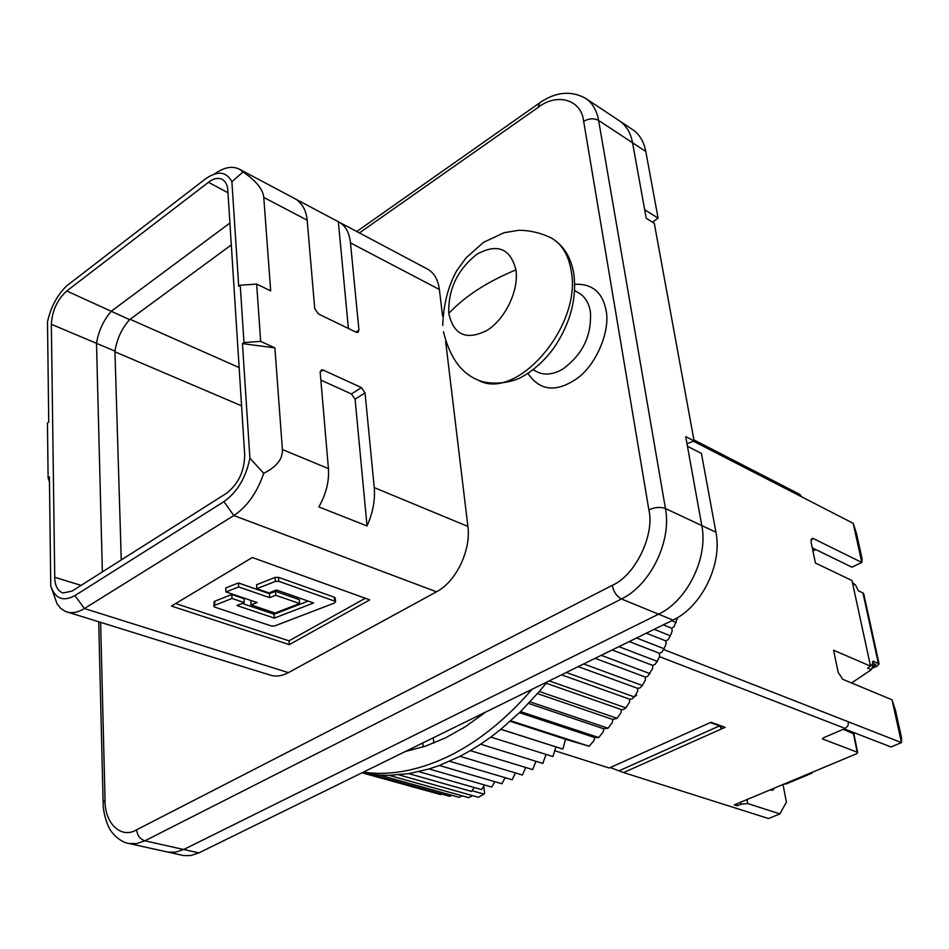 <?xml version="1.0" encoding="UTF-8"?>
<svg xmlns="http://www.w3.org/2000/svg" width="949" height="949" viewBox="0 0 949 949"><rect width="100%" height="100%" fill="white"/><g stroke="black" fill="none" stroke-linecap="round" stroke-linejoin="round"><path stroke-width="1.42" d="M213.798 606.091L214.201 601.464L231.781 594.501L232.007 598.451L244.237 602.603L236.87 605.486L274.332 618.107L313.597 602.995L276.467 589.993L268.982 592.923L256.823 588.7L275.317 581.429L278.757 581.31L334.712 601.132L335.543 601.773L334.416 603.054L274.795 625.889L271.485 626.02L214.771 607.135L213.822 606.423L214.415 605.403L232.007 598.451M448.794 313.395C448.035 289.421 457.418 269.694 476.967 254.19C497.395 243.146 510.384 248.365 515.936 269.884C519.044 290.299 505.283 319.113 487.015 330.43C466.315 340.715 453.575 335.044 448.794 313.395C464.927 296.218 487.312 281.711 515.936 269.884M121.258 559.946L114.936 351.118L51.341 324.297C52.171 310.714 57.308 299.611 66.762 290.987L208.46 182.303C213.3 178.519 217.855 177.51 222.149 179.29C225.66 181.473 227.558 185.245 227.843 190.595L244.712 454.844C244.403 471.214 238.377 483.99 226.645 493.195L72.088 591.085L62.883 593.03C57.557 590.812 54.84 585.557 54.734 577.277L51.341 324.297M66.762 290.987L129.598 319.647C121.875 328.33 116.988 338.817 114.936 351.118M129.598 319.647L231.307 244.925M269.646 597.645L275.732 595.26L299.611 603.564L275.032 613.054L251.022 604.904L257.06 602.544L225.981 591.939L238.65 586.933L269.646 597.645L269.374 593.706L275.459 591.334L275.732 595.26M102.362 571.915L96.513 343.621M111.258 311.319C103.631 320.086 98.732 330.62 96.549 342.921M111.697 310.928L229.919 223.039M686.993 443.729L694.099 440.941L685.712 436.635L701.797 525.568C708.381 557.751 687.29 600.824 658.559 614.181C687.29 600.824 708.381 557.751 701.797 525.568L715.926 532.199L701.418 453.42L687.456 446.315L701.797 525.568L665.439 508.522L598.617 120.452L632.568 142.789C630.622 132.623 626.15 125.244 619.163 120.653C626.15 125.244 630.622 132.623 632.568 142.789L644.679 209.741L658.084 218.14L645.806 151.496C643.837 141.377 639.353 134.023 632.354 129.432L619.875 121.128M645.806 151.496L632.568 142.789L646.222 218.294L654.3 223.323L694.099 440.941M335.234 598.19L334.38 597.241L278.484 577.336L275.032 577.455L256.562 584.738L256.823 588.7M231.781 594.501L244 598.665L244.237 602.603M242.149 603.422L274.071 614.228L274.332 618.107M274.071 614.228L308.14 601.085M275.459 591.334L299.315 599.661L299.611 603.564M251.568 600.67L250.773 600.978L251.022 604.904M238.65 586.933L238.413 582.959L225.755 587.977L225.981 591.939M238.413 582.959L269.374 593.706M198.91 852.878L190.607 855.571L183.762 855.583L128.684 843.471L136.585 843.602L144.877 840.814L183.726 849.497L658.559 614.181L183.726 849.497L175.423 852.202L167.487 852.036L175.423 852.202L183.726 849.497L198.91 852.878L672.995 620.088C701.643 606.909 722.592 564.181 715.926 532.199M175.672 603.552L289.054 640.824L365.294 598.261M223.928 501.63L74.924 595.592C63.251 601.951 55.196 598.76 50.76 585.984L49.407 476.908L48.102 477.798L47.45 423.04L48.731 422.127L47.497 321.841C50.783 307.144 57.154 295.186 66.596 285.946L205.316 179.017C217.451 170.464 226.313 171.366 231.9 181.71L243.098 171.947C256.111 180.82 263.003 189.314 263.775 197.439L270.679 290.868L256.657 284.083L240.216 285.222L243.988 342.565L260.667 341.355L274.89 347.88L242.446 343.621L249.907 458.201C245.862 477.762 237.203 492.246 223.928 501.63L233.834 515.544L436.504 591.808L288.389 672.639C282.126 675.985 276.242 676.862 270.714 675.261L65.362 611.405L60.819 608.463L57.082 603.92L50.76 585.984M242.446 343.621L243.988 342.565M231.9 181.71L238.709 286.301L240.216 285.222M295.222 198.863L338.888 222.03C345.448 225.565 349.315 232.517 350.478 242.885L358.947 330.11L357.903 332.399L356.077 332.186L318.437 313.977L314.736 308.65L307.168 220.18C306.088 209.682 301.723 202.362 294.071 198.222L239.563 169.278M348.402 328.473L338.342 221.758M214.391 174.047C223.739 167.392 231.983 165.719 239.112 169.041L243.098 171.947M367.026 525.948L318.852 506.92C326.124 494.002 329.315 481.238 328.425 468.616L320.181 372.328L321.509 369.849L323.301 370.098L361.415 387.595L365.033 392.839L374.238 487.608C375.294 500.028 372.886 512.816 367.026 525.948L355.08 399.197L351.462 393.977L320.845 380.086M256.657 284.083L260.667 341.355M274.89 347.88L282.399 449.541C282.932 458.818 276.728 466.742 263.751 473.326L249.907 458.201M263.751 473.326C257.072 492.65 247.108 506.73 233.834 515.544L84.425 608.534C78.15 612.366 72.349 613.529 67.035 612.01M289.054 640.824L289.326 644.62L369.73 599.863L252.315 557.526L171.472 606.067L289.326 644.62M49.467 482.021L48.102 477.798M100.63 622.437L105.042 800.185C104.52 823.246 121.045 839.355 136.644 829.782C137.308 835.5 140.049 839.177 144.877 840.814L621.441 598.973L672.995 620.088M612.212 585.367C635.095 575.675 654.893 535.034 648.879 509.886C654.857 507.157 660.374 506.695 665.439 508.522C671.845 541.203 650.373 585.189 621.441 598.973C616.743 596.447 613.659 591.915 612.212 585.367L136.644 829.782M583.671 121.377C581.452 99.396 556.98 92.528 538 107.51L539.59 102.907C555.438 91.923 570.693 90.345 585.343 98.174C592.306 102.741 596.731 110.167 598.617 120.452C593.92 118.032 588.938 118.328 583.671 121.377L648.879 509.886M339.351 222.28L427.323 268.994C434.001 272.588 438.011 279.409 439.375 289.492L442.59 316.207M445.615 341.284L467.893 526.422C471.238 550.135 456.018 581.773 436.504 591.808M652.544 222.22L658.084 218.14M485.651 712.082L465.769 726.436L445.591 737.847L425.401 746.199L405.496 751.442M362.198 772.711L379.588 775.108L389.137 775.345L408.817 773.637L429.067 768.951L439.34 765.487L460.004 756.317L522.424 775.025L525.746 767.468M532.009 689.318C505.592 719.864 477.477 742.343 447.643 756.756C417.904 770.754 389.778 775.891 363.277 772.178M677.645 617.55L673.98 626.886L671.619 628.191L672.212 630.895L670.385 635.806L668.108 639.721L665.724 640.872L666.186 643.647L664.063 648.736L661.761 652.271L659.365 653.268L659.697 656.103L657.266 661.37L654.952 664.502L652.556 665.344L652.758 668.226L647.728 676.376L645.332 677.052L645.403 679.982L642.354 685.51L640.089 687.847L637.704 688.357L637.645 691.311L634.288 696.934L632.081 698.879L629.709 699.211L629.519 702.201L625.865 707.895L623.718 709.425L621.381 709.591L621.061 712.592L617.111 718.334L612.734 719.461L612.307 722.462L608.048 728.227L603.825 728.796L603.267 731.786L598.736 737.551L594.667 737.551L593.991 740.528L589.175 746.258L565.521 739.283L562.876 749.069L555.924 746.922L552.923 756.578L490.811 737.088L500.882 729.271L562.876 749.069M671.678 620.741L676.21 622.591M663.327 624.833L671.619 628.191M654.205 629.317L670.385 635.806M646.34 633.185L665.724 640.872M636.589 637.977L664.063 648.736M629.258 641.571L659.365 653.268M618.914 646.649L657.266 661.37M612.152 649.97L652.556 665.344M601.251 655.32L650.018 673.636M595.118 658.333L645.332 677.052M583.682 663.944L642.354 685.51M578.214 666.637L637.704 688.357M566.304 672.485L634.288 696.934M561.523 674.834L629.709 699.211M549.198 680.884L625.865 707.895M546.161 683.233L621.381 709.591M500.882 729.271L520.55 711.631L539.317 691.489L617.111 718.334M537.49 693.612L612.734 719.461M530.064 701.857L608.048 728.227M528.581 703.434L603.825 728.796M520.55 711.631L598.736 737.551M519.471 712.675L594.667 737.551M510.811 720.777L589.175 746.258M510.206 721.311L565.521 739.283M500.811 729.33L555.924 746.922M546.019 754.419L542.84 763.423L480.609 744.218L490.811 737.088M535.936 761.3L532.662 769.58L470.336 750.623L480.609 744.218M515.473 772.937L512.163 779.758L449.66 761.276M505.165 777.682L501.914 783.767L439.34 765.487M494.832 781.703L491.701 787.053L429.067 768.951M484.512 784.977L481.57 789.615L418.889 771.667M474.251 787.516L471.534 791.442L408.817 773.637M472.044 790.707L483.954 794.088L478.403 797.29L398.888 774.859M472.507 795.618L468.664 797.658L389.137 775.345M462.175 795.831L459.114 797.326L379.588 775.108M451.973 795.321L449.779 796.294L370.264 774.147M441.902 794.099L440.68 794.598L362.115 772.747M431.973 792.178L361.996 772.806M460.004 756.317L470.336 750.623M539.317 691.489L547.276 681.821M462.626 728.417L464.085 727.515M444.618 732.237L479.34 715.178M433.278 737.8L433.835 743.079M423.23 746.91L422.815 742.937M480.846 714.443L481.001 715.736M483.741 786.199L484.571 793.269L483.954 794.088M721.074 725.89L721.596 728.879L725.072 727.337L711.015 722.26L609.246 768.014L554.738 750.73M812.344 772.237L811.798 773.245L810.79 772.889M811.798 773.245L786.116 783.969L783.957 784.099M872.475 663.102L875.844 664.68L873.08 666.317M783.02 784.491L786.377 802.178L779.912 813.898L768.548 818.548L623.588 772.569L610.266 767.563M774.431 788.085L772.688 790.315L770.102 789.888M710.362 722.557L719.556 725.878L721.596 728.879L623.588 772.569M619.65 770.541L719.556 725.878M872.689 668.049L876.805 666.305L879.094 663.92L873.068 661.168L872.997 665.557L870.126 664.324M659.46 656.625L845.227 728.464L823.72 737.658L822.486 738.939L857.208 752.177L857.682 752.569L856.437 753.814L734.265 804.871L737.183 805.796L736.827 803.803M740.647 802.202L741.003 804.206L747.729 803.542L779.912 813.898M737.183 805.796L741.003 804.206M747.005 799.544L747.729 803.542M634.644 696.352L636.649 695.403L635.462 694.988M852.653 583.623L855.488 584.987L858.382 590.776L862.938 592.923L878.311 663.232M863.768 593.908L862.938 592.923M845.227 728.464L847.943 725.771L848.501 721.869L901.467 742.604L901.55 737.871L895.5 710.433L892.048 699.804L842.736 679.294L838.204 672.45L833.578 650.219L870.53 666.151L851.977 580.527L815.428 563.03L811.039 541.986L811.953 538.356L813.329 538.558L861.811 562.449L851.941 567.182L812.273 547.87M892.048 699.804L901.467 742.604L891.016 746.958L844.23 728.891M851.585 682.972L871.301 669.709L872.997 665.557M855.488 584.987L852.38 582.366M856.579 533.801L862.107 558.89L861.811 562.449L853.198 523.326L856.579 533.801M693.897 439.873L799.948 494.453L801.644 496.825L693.517 441.261M871.301 669.709L867.611 668.12L870.53 666.151M853.198 523.326L801.644 496.825M536.897 371.747L537.431 372.02C544.963 375.484 553.397 374.511 562.757 369.102C582.686 354.582 591.891 335.424 590.385 311.628C588.807 302.624 584.833 296.325 578.487 292.767L574.679 290.631M214.64 601.251L214.854 605.189M241.58 405.828L114.912 351.806M130.049 319.267L239.148 367.583M442.732 325.46C443.491 304.273 448.177 285.993 456.789 270.607L466.089 257.855L483.468 242.375L504.026 232.719L519.079 230.239C530.313 230.429 540.989 232.968 551.096 237.855C561.784 244.023 568.475 254.901 571.144 270.501C582.532 326.088 515.983 402.364 477.905 379.98C461.167 373.242 449.684 357.168 443.456 331.759M275.032 577.455L275.317 581.429M278.484 577.336L278.757 581.31M334.38 597.241L334.712 601.132M54.734 577.277L81.08 585.391M227.985 192.766L208.46 182.303M320.193 371.581L323.301 370.098M351.462 393.977L361.415 387.595M365.033 392.839L355.08 399.197M355.922 332.114L358.947 330.11M288.389 672.639L84.425 608.534L74.924 595.592M105.042 800.185L103.133 802.937C102.978 816.46 110.179 830.778 110.63 830.351C110.464 831.051 119.194 842.06 128.684 843.471M538 107.51L359.386 232.92M307.168 220.18L263.775 197.439M439.375 289.492L350.478 242.885M328.425 468.616L282.399 449.541M467.893 526.422L374.238 487.608M574.786 284.309C592.129 283.537 602.568 292.268 606.079 310.501C610.468 330.406 596.672 364.036 577.858 377.904C556.755 392.756 540.1 391.249 527.917 373.36M815.333 549.364L812.83 550.598M786.116 783.969L785.108 783.625M875.073 665.474L874.776 664.098M853.139 732.331L857.208 752.177M843.151 729.354L853.756 733.767M822.771 738.227L822.997 739.354M873.721 661.239L872.522 661.773M663.588 649.472L848.501 721.869M810.956 539.744L813.329 538.558M551.096 237.855C563.291 245.056 570.847 256.894 573.789 273.371C577.004 298.366 570.491 323.04 554.252 347.393C544.987 360.181 534.323 369.944 522.27 376.694C514.477 381.712 492.661 386.48 477.905 379.98M335.211 597.894L335.543 601.773M619.163 120.653L586.043 98.649M533.006 369.766L536.932 371.759M98.72 621.844L103.109 802.071M538.617 103.595L356.753 231.52M812.913 550.966L815.76 549.578M853.637 732.521L857.682 752.569M863.709 593.671L879.094 663.92"/></g></svg>
